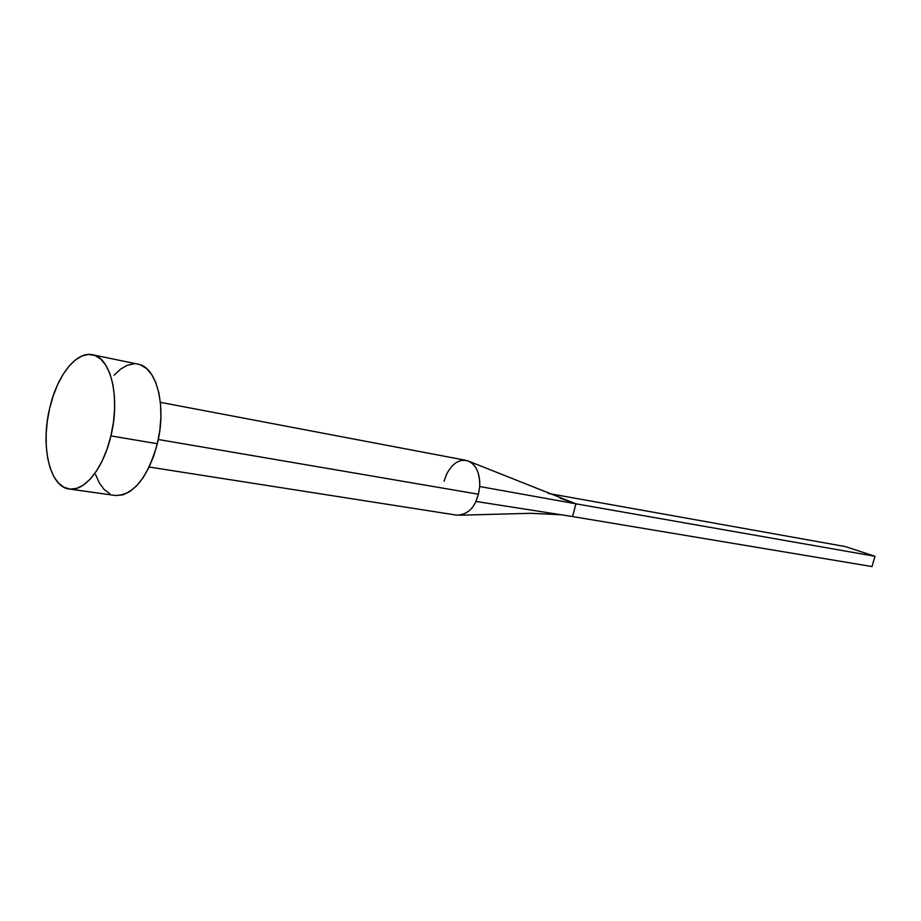 <?xml version="1.0" encoding="UTF-8"?>
<svg xmlns="http://www.w3.org/2000/svg" width="921" height="921" viewBox="0 0 921 921"><rect width="100%" height="100%" fill="white"/><g stroke="black" fill="none" stroke-linecap="round" stroke-linejoin="round"><path stroke-width="1.38" d="M457.15 515.207C466.049 514.505 472.277 509.912 475.869 501.427L478.471 494.232L158.274 439.49L478.471 494.232L479.726 486.53C479.968 471.92 475.455 463.194 466.199 460.373L160.369 402.327M110.911 435.898C103.486 468.305 84.502 491.814 69.248 489.028C49.688 487.071 40.374 445.971 49.699 408.199C56.964 375.837 76.282 350.936 92.491 354.746C110.796 357.313 120.501 397.573 110.911 435.898L157.33 443.738L110.911 435.898L107.147 448.849L102.3 460.673L96.578 470.896L90.235 479.104L83.523 484.987L76.719 488.36L70.111 489.12L63.917 487.29L58.403 482.984L53.729 476.399L50.079 467.822L47.558 457.576L46.246 446.075L46.177 433.71L47.339 420.943L49.699 408.199L53.176 395.949L57.643 384.61L62.95 374.594L68.925 366.282L75.349 359.984L81.992 355.978L88.612 354.435L94.955 355.471L100.769 359.086L105.811 365.177L109.875 373.546L112.776 383.896L114.377 395.811L114.607 408.809L113.433 422.359L110.911 435.898M69.317 489.039L115.263 495.463C133.407 495.452 147.429 478.206 157.33 443.738C166.816 406.299 156.662 366.823 137.989 364.152L92.63 354.781M114.054 375.25L120.559 369.137L127.305 365.257L134.04 363.807M140.51 364.877L146.451 368.458L151.643 374.467L155.833 382.699L158.861 392.853L160.576 404.526L160.899 417.248L159.805 430.51L157.33 443.738L153.588 456.379L148.73 467.914L142.985 477.884L136.573 485.874L129.78 491.595L122.884 494.853L116.138 495.567M109.818 493.737L104.154 489.488L99.353 483.007L95.565 474.58M444.037 481.303L446.558 474.257C452.856 462.4 460.465 458.14 469.399 461.456C476.687 465.784 480.129 474.142 479.726 486.53L575.936 503.81L469.652 461.582M479.726 486.53L478.471 494.232L475.869 501.427L572.563 516.554L575.936 503.81L479.726 486.53M560.049 498.134L575.936 503.81L874.95 556.272L845.236 546.556L548.225 493.414L845.236 546.556L874.95 556.272L575.936 503.81L572.563 516.554L872.037 566.576L572.563 516.554L475.869 501.427M874.95 556.272L872.037 566.576L874.95 556.272M149.167 467.028L456.712 515.15M460.166 515.196L530.554 513.308L561.142 514.77"/></g></svg>
